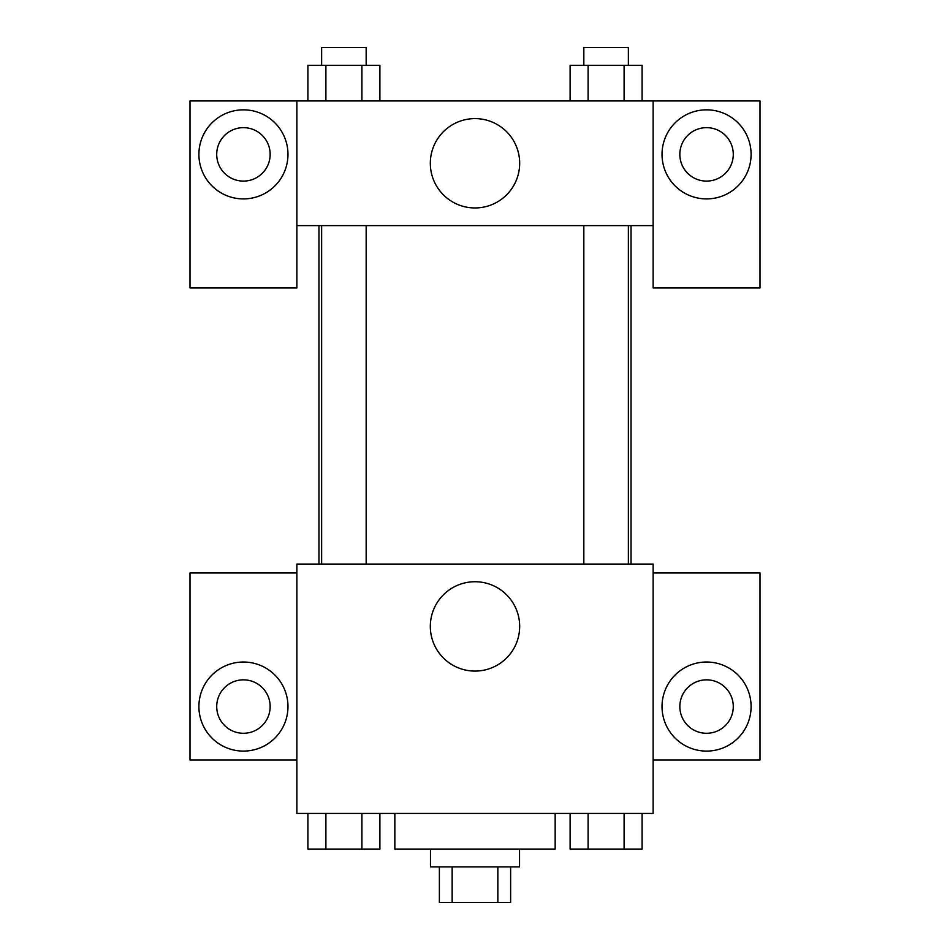 <?xml version="1.0" encoding="UTF-8"?>
<svg xmlns="http://www.w3.org/2000/svg" width="950" height="950" viewBox="0 0 950 950"><rect width="100%" height="100%" fill="white"/><g stroke="black" fill="none" stroke-linecap="round" stroke-linejoin="round"><path stroke-width="1.43" d="M497.848 866.875L497.848 902.5L439.375 902.5L439.375 866.875M497.848 902.5L510.625 902.5L510.625 866.875M519.531 849.062L519.531 866.875L430.469 866.875L430.469 849.062M452.152 866.875L452.152 902.5M394.844 813.438L394.844 849.062L555.156 849.062L555.156 813.438M653.125 813.438L296.875 813.438L296.875 564.062L653.125 564.062L653.125 813.438M243.438 751.094A44.531 44.531 0 0 1 204.868 684.297A44.531 44.531 0 0 1 282.007 684.297A44.531 44.531 0 0 1 243.438 751.094M296.875 760L190 760L190 572.969L296.875 572.969M216.719 706.562A26.719 26.719 0 0 1 243.438 679.844A26.719 26.719 0 0 1 270.156 706.562A26.719 26.719 0 0 1 243.438 733.281A26.719 26.719 0 0 1 216.719 706.562M475 671.08A44.674 44.674 0 0 1 436.311 604.069A44.674 44.674 0 0 1 513.689 604.069A44.674 44.674 0 0 1 475 671.08M706.562 751.094A44.531 44.531 0 0 1 667.992 684.297A44.531 44.531 0 0 1 745.133 684.297A44.531 44.531 0 0 1 706.562 751.094M653.125 760L760 760L760 572.969L653.125 572.969M679.844 706.562A26.719 26.719 0 0 1 706.562 679.844A26.719 26.719 0 0 1 733.281 706.562A26.719 26.719 0 0 1 706.562 733.281A26.719 26.719 0 0 1 679.844 706.562M631.038 225.625L631.038 564.062M583.834 564.062L583.834 225.625M366.166 225.625L366.166 564.062M653.125 225.625L653.125 287.969L760 287.969L760 100.938L653.125 100.938L653.125 225.625L296.875 225.625L296.875 287.969L190 287.969L190 100.938L296.875 100.938L296.875 225.625M270.156 154.375A26.719 26.719 0 0 1 243.438 181.094A26.719 26.719 0 0 1 216.719 154.375A26.719 26.719 0 0 1 243.438 127.656A26.719 26.719 0 0 1 270.156 154.375M243.438 198.906A44.531 44.531 0 0 1 204.868 132.109A44.531 44.531 0 0 1 282.007 132.109A44.531 44.531 0 0 1 243.438 198.906M733.281 154.375A26.719 26.719 0 0 1 693.203 177.519A26.719 26.719 0 0 1 693.203 131.231A26.719 26.719 0 0 1 733.281 154.375M706.562 198.906A44.531 44.531 0 0 1 667.992 132.109A44.531 44.531 0 0 1 745.133 132.109A44.531 44.531 0 0 1 706.562 198.906M653.125 100.938L296.875 100.938M430.326 163.281A44.674 44.674 0 0 1 497.337 124.593A44.674 44.674 0 0 1 497.337 201.97A44.674 44.674 0 0 1 430.326 163.281M642.093 100.938L642.093 65.312L570.107 65.312L570.107 100.938M624.102 65.312L624.102 100.938M588.097 65.312L588.097 100.938M583.834 65.312L583.834 47.5L628.366 47.5L628.366 65.312M379.893 100.938L379.893 65.312L307.907 65.312L307.907 100.938M361.902 65.312L361.902 100.938M325.897 65.312L325.897 100.938M321.634 65.312L321.634 47.5L366.166 47.5L366.166 65.312M642.093 813.438L642.093 849.062L570.107 849.062L570.107 813.438M624.102 813.438L624.102 849.062M588.097 813.438L588.097 849.062M628.366 849.062L583.834 849.062M379.893 813.438L379.893 849.062L307.907 849.062L307.907 813.438M361.902 813.438L361.902 849.062M325.897 813.438L325.897 849.062M366.166 849.062L321.634 849.062M318.963 225.625L318.963 564.062M628.366 564.062L628.366 225.625M321.634 225.625L321.634 564.062"/></g></svg>
